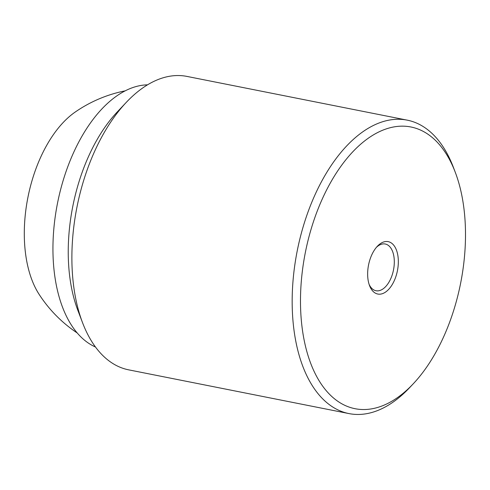 <?xml version="1.0" encoding="UTF-8"?>
<svg xmlns="http://www.w3.org/2000/svg" width="490" height="490" viewBox="0 0 490 490"><rect width="100%" height="100%" fill="white"/><g stroke="black" fill="none" stroke-linecap="round" stroke-linejoin="round"><path stroke-width="0.73" d="M95.47 347A134.621 74.204 -78.8 0 1 91.165 344.819A134.621 74.204 -78.8 0 1 58.371 199.032A134.621 74.204 -78.8 0 1 147.527 84.837M126.279 102.373L117.19 112.02A134.621 74.204 101.2 0 0 78.847 182.286A134.621 74.204 101.2 0 0 77.824 310.286L82.534 322.671A149.585 82.449 -78.8 0 1 83.674 180.449A149.585 82.449 -78.8 0 1 126.279 102.373A149.585 82.449 -78.8 0 1 186.96 76.416L407.227 120.148A149.585 82.449 -78.8 0 1 421.559 125.581A149.585 82.449 -78.8 0 1 453.385 167.329L455.271 172.278A143.601 79.147 101.2 0 0 384.093 129.672A143.601 79.147 101.2 0 0 311.799 226.864A143.601 79.147 101.2 0 0 320.319 382.678A143.601 79.147 101.2 0 0 413.278 383.768A143.601 79.147 101.2 0 0 454.181 308.816A143.601 79.147 101.2 0 0 455.271 172.278M413.278 383.768L409.64 387.627A149.585 82.449 -78.8 0 1 348.96 413.585L128.692 369.852A149.585 82.449 -78.8 0 1 114.36 364.419A149.585 82.449 -78.8 0 1 82.534 322.671M348.96 413.585A149.585 82.449 -78.8 0 1 334.627 408.152A149.585 82.449 -78.8 0 1 303.941 224.181A149.585 82.449 -78.8 0 1 407.227 120.148M376.467 247.279A23.82 13.126 -78.8 0 1 385.263 244.008A23.82 13.126 -78.8 0 1 392.435 274.167A23.82 13.126 -78.8 0 1 375.983 290.735A23.82 13.126 -78.8 0 1 369.105 284.347M369.748 260.221A26.711 14.725 -78.8 0 1 377.355 246.274A26.711 14.725 -78.8 0 1 394.646 246.476A26.711 14.725 -78.8 0 1 396.232 275.46A26.711 14.725 -78.8 0 1 382.788 293.541A26.711 14.725 -78.8 0 1 369.546 285.615A26.711 14.725 -78.8 0 1 369.748 260.221M125.256 90.834A133.556 133.556 0 0 0 75.142 112.094A106.845 58.892 101.2 0 0 27.924 197.341A106.845 58.892 101.2 0 0 38.992 294.159A133.556 133.556 0 0 0 77.181 332.949"/></g></svg>
